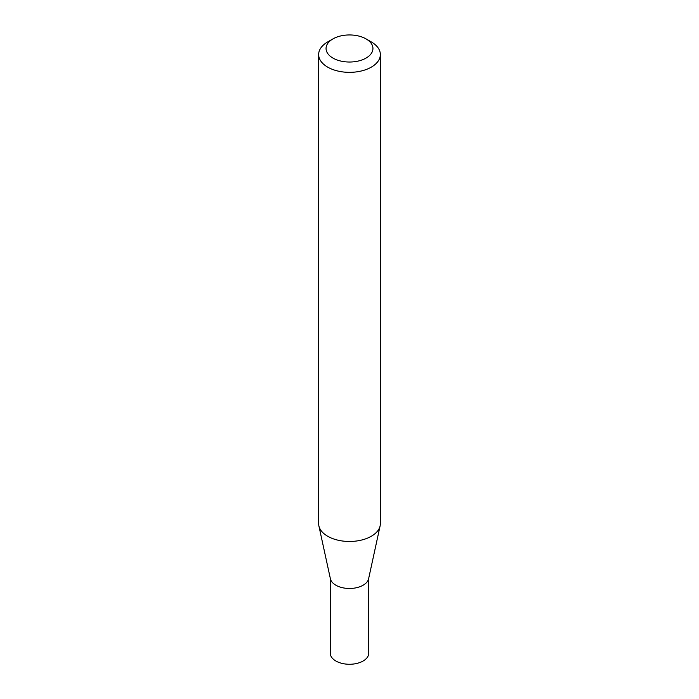 <?xml version="1.0" encoding="UTF-8"?>
<svg xmlns="http://www.w3.org/2000/svg" width="699" height="699" viewBox="0 0 699 699"><rect width="100%" height="100%" fill="white"/><g stroke="black" fill="none" stroke-linecap="round" stroke-linejoin="round"><path stroke-width="1.05" d="M380.352 54.539L380.352 523.665A30.852 17.816 180 0 1 380.116 525.884L368.609 578.746A19.257 11.123 180 0 1 355.747 587.876A19.257 11.123 180 0 1 335.878 585.22A19.257 11.123 180 0 1 330.391 578.746L318.884 525.884A30.852 17.816 180 0 1 318.648 523.665L318.648 54.539A30.852 17.816 180 0 1 327.682 41.94L332.916 38.917A23.451 13.543 0 0 0 332.916 58.061A23.451 13.543 0 0 0 366.084 58.061A23.451 13.543 0 0 0 366.084 38.917L371.318 41.94A30.852 17.816 180 0 1 380.352 54.539A30.852 17.816 180 0 1 361.304 70.992A30.852 17.816 180 0 1 327.682 67.13A30.852 17.816 180 0 1 318.648 54.539M368.757 578.056L368.757 653.146A19.257 11.123 180 0 1 356.874 663.421A19.257 11.123 180 0 1 335.878 661.009A19.257 11.123 180 0 1 330.243 653.146L330.243 578.056M380.116 525.884A30.852 17.816 180 0 1 359.504 540.51A30.852 17.816 180 0 1 327.682 536.255A30.852 17.816 180 0 1 318.884 525.884M371.318 41.94L366.084 38.917A23.451 13.543 0 0 0 332.916 38.917"/></g></svg>

